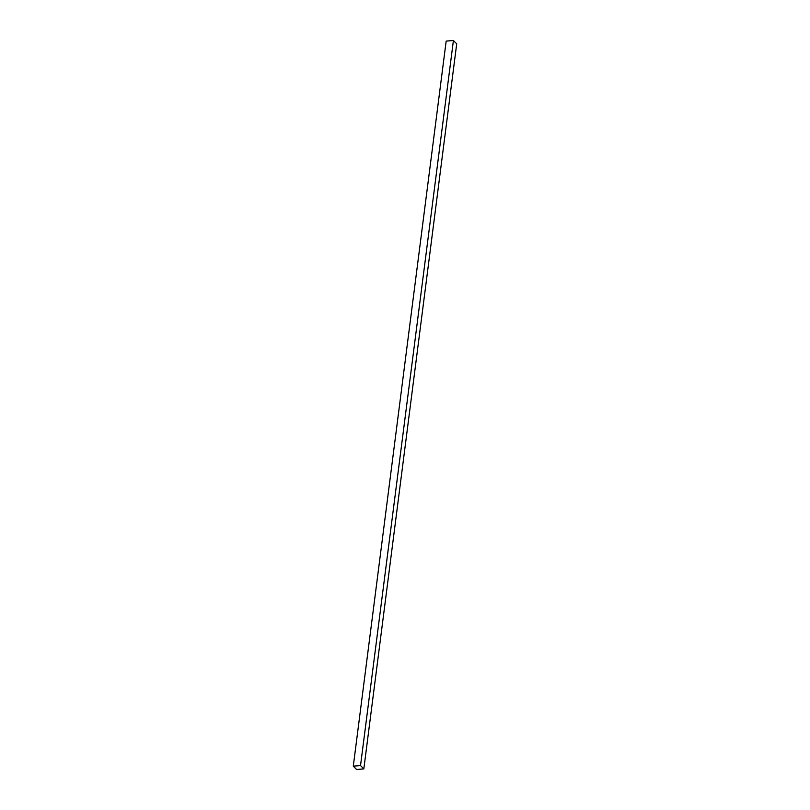 <?xml version="1.0" encoding="UTF-8"?>
<svg xmlns="http://www.w3.org/2000/svg" width="810" height="810" viewBox="0 0 810 810"><rect width="100%" height="100%" fill="white"/><g stroke="black" fill="none" stroke-linecap="round" stroke-linejoin="round"><path stroke-width="1.21" d="M446.168 41.097L353.292 766.149L356.592 769.5L363.832 768.903L456.708 43.851L363.832 768.903L360.531 765.561L453.408 40.5L456.708 43.851L453.408 40.5L360.531 765.561L353.292 766.149L446.168 41.097L453.408 40.5L446.168 41.097M353.292 766.149L356.592 769.5L363.832 768.903L360.531 765.561L353.292 766.149"/></g></svg>
